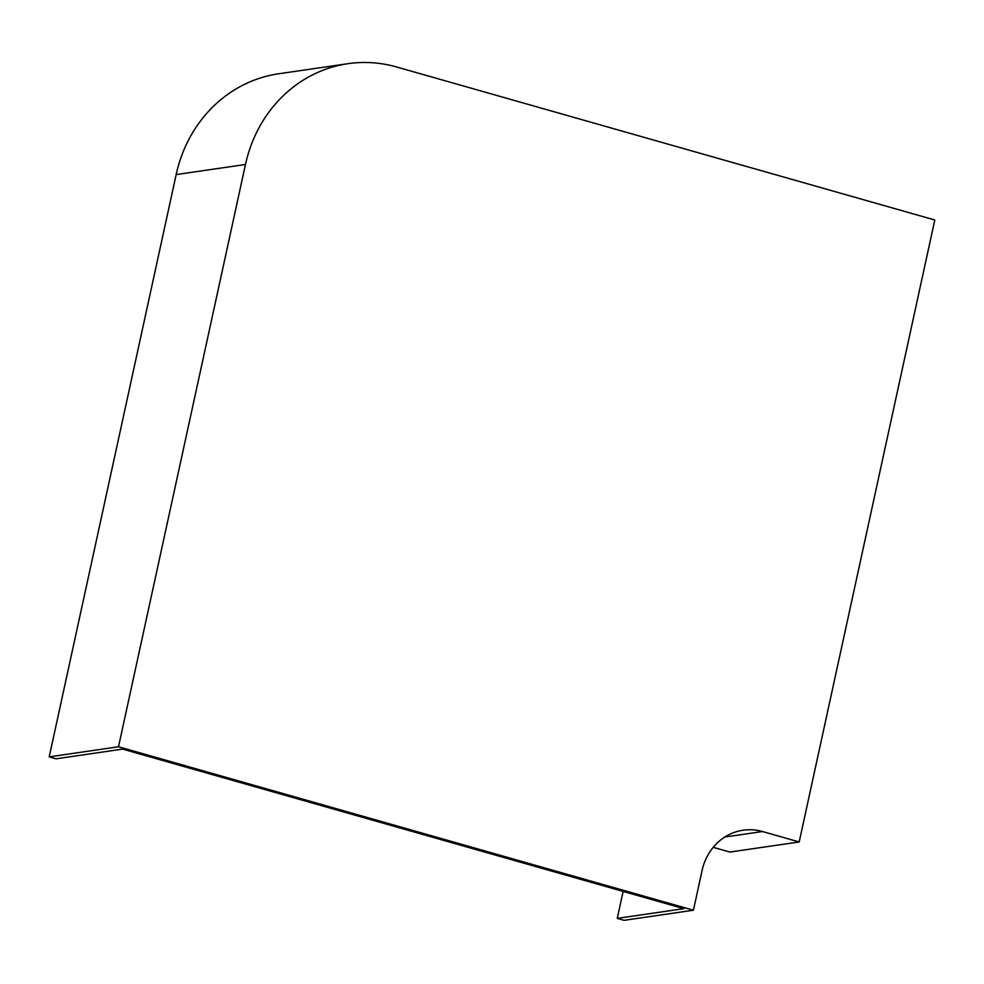 <?xml version="1.0" encoding="UTF-8"?>
<svg xmlns="http://www.w3.org/2000/svg" width="984" height="984" viewBox="0 0 984 984"><rect width="100%" height="100%" fill="white"/><g stroke="black" fill="none" stroke-linecap="round" stroke-linejoin="round"><path stroke-width="1.48" d="M799.192 841.96L934.8 219.998L396.577 66.974A136.997 125.374 81.7 0 0 347.979 63.677L278.669 73.775A136.997 125.374 81.7 0 0 176.161 174.586L49.2 756.868L56.051 758.812L122.619 749.107L683.831 908.675L617.251 918.38L624.102 920.323L693.413 910.225L702.072 870.533A54.796 50.147 -98.3 0 1 743.068 830.213A54.796 50.147 -98.3 0 1 762.514 831.529L799.192 841.96L729.882 852.058L713.203 847.322M347.979 63.677A136.997 125.374 81.7 0 0 245.471 164.488L118.51 746.77L49.2 756.868M118.51 746.77L693.413 910.225M617.251 918.38L623.13 891.418M245.471 164.488L176.161 174.586M762.514 831.529L724.814 837.027"/></g></svg>
